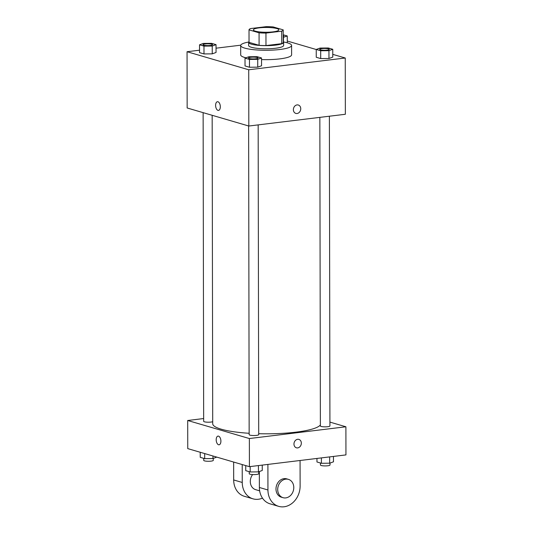 <?xml version="1.0" encoding="UTF-8"?>
<svg xmlns="http://www.w3.org/2000/svg" width="533" height="533" viewBox="0 0 533 533"><rect width="100%" height="100%" fill="white"/><g stroke="black" fill="none" stroke-linecap="round" stroke-linejoin="round"><path stroke-width="0.8" d="M272.963 31.873A12.725 2.392 179.9 0 1 259.997 31.973A12.725 2.392 179.9 0 1 253.382 29.888A12.725 2.392 179.9 0 1 266.107 27.469A12.725 2.392 179.9 0 1 278.839 29.841A12.725 2.392 179.9 0 1 272.963 31.873M283.203 29.868L273.149 26.923A17.096 3.218 179.9 0 0 266.267 26.65L250.537 28.569A17.096 3.218 179.9 0 0 249.018 29.861L259.071 32.806A17.096 3.218 179.9 0 0 265.954 33.079L281.684 31.161A17.096 3.218 179.9 0 0 283.203 29.868L283.223 42.367A17.096 3.218 179.9 0 1 281.71 43.666L281.684 31.161M249.018 29.861L249.038 42.367L259.091 45.305L259.071 32.806M281.71 43.666L265.974 45.578L265.954 33.079M265.974 45.578A17.096 3.218 179.9 0 1 259.091 45.305M249.038 41.687A17.502 3.291 -0.1 0 0 248.631 42.393A17.502 3.291 -0.1 0 0 251.383 44.166A17.502 3.291 -0.1 0 0 271.044 45.518A17.502 3.291 -0.1 0 0 283.629 42.334A17.502 3.291 -0.1 0 0 283.223 41.627M283.629 42.334L283.636 45.458A17.502 3.291 179.9 0 1 275.561 48.25A17.502 3.291 179.9 0 1 251.389 47.29A17.502 3.291 179.9 0 1 248.638 45.518L248.631 42.393M283.523 41.967A25.457 4.79 179.9 0 1 291.591 45.445A25.457 4.79 179.9 0 1 279.838 49.502A25.457 4.79 179.9 0 1 253.908 49.709A25.457 4.79 179.9 0 1 240.683 45.538A25.457 4.79 179.9 0 1 248.744 42.027M291.591 45.445L291.611 54.819A25.457 4.79 179.9 0 1 279.858 58.877A25.457 4.79 179.9 0 1 261.536 59.583M245.92 57.804A25.457 4.79 179.9 0 1 240.696 54.912L240.683 45.538M199.522 44.819L199.535 52.627L203.986 53.933L212.247 53.846L216.052 52.461L216.038 44.645L211.588 43.346L203.333 43.426L199.522 44.819L203.972 46.118L212.234 46.038L216.038 44.645M240.749 45.178L216.045 48.19M199.535 50.202L187.056 51.721L248.718 69.776L345.251 58.01L332.765 54.359M316.242 49.516L287.274 41.034M245.02 58.137L245.033 65.945L249.484 67.251L257.739 67.165L261.55 65.779L261.536 57.97L257.086 56.665L248.824 56.751L245.02 58.137L249.471 59.436L257.725 59.356L261.536 57.97M316.242 49.456L316.256 57.271L320.706 58.577L328.961 58.49L332.772 57.104L332.759 49.289L328.308 47.99L320.047 48.07L316.242 49.456L320.693 50.762L328.948 50.675L332.759 49.289M187.056 51.721L187.15 107.972L248.818 126.028L248.718 69.776M220.322 106.753A4.377 2.312 83.1 0 1 218.497 110.404A4.377 2.312 83.1 0 1 215.672 106.34A4.377 2.312 83.1 0 1 217.437 101.716A4.377 2.312 83.1 0 1 220.322 106.753M248.818 126.028L345.351 114.269L345.251 58.01M298.293 105.008A4.377 3.624 -73.7 0 1 300.699 109.498A4.377 3.624 -73.7 0 1 297.074 113.502A4.377 3.624 -73.7 0 1 295.835 113.409A4.377 3.624 -73.7 0 1 293.59 108.192A4.377 3.624 -73.7 0 1 298.293 105.008A4.377 3.624 -73.7 0 1 300.699 109.498A4.377 3.624 -73.7 0 1 297.074 113.502A4.377 3.624 -73.7 0 1 295.835 113.409M218.497 110.404A4.377 2.312 83.1 0 1 215.672 106.34A4.377 2.312 83.1 0 1 217.437 101.716M320.38 424.934A54.093 10.174 179.9 0 1 295.915 432.163A54.093 10.174 179.9 0 1 258.705 433.709M249.158 433.282A54.093 10.174 179.9 0 1 212.707 423.728L212.167 115.295M319.847 117.373L320.38 425.967A4.77 0.899 -0.1 0 0 325.157 426.853A4.77 0.899 -0.1 0 0 329.927 425.947L329.387 116.207M212.7 421.71A4.77 0.899 179.9 0 1 211.008 422.063A4.77 0.899 179.9 0 1 206.144 422.103A4.77 0.899 179.9 0 1 203.666 421.323L203.126 112.65M258.165 124.889L258.705 434.622A4.77 0.899 179.9 0 1 256.5 435.388A4.77 0.899 179.9 0 1 251.643 435.421A4.77 0.899 179.9 0 1 249.158 434.642L248.625 125.968M249.411 466.668L187.749 448.613L187.696 420.49L203.659 418.545L187.696 420.49L249.364 438.539L345.897 426.78L329.92 422.103L345.897 426.78L345.944 454.909L249.411 466.668L249.364 438.539L345.897 426.78M329.274 49.342L329.274 49.369A4.77 0.899 179.9 0 1 329.274 49.369A4.77 0.899 179.9 0 1 327.069 50.129A4.77 0.899 179.9 0 1 322.205 50.169A4.77 0.899 179.9 0 1 319.727 49.382A4.77 0.899 179.9 0 1 319.727 49.369A4.77 0.899 179.9 0 1 324.497 48.45A4.77 0.899 179.9 0 1 329.274 49.342A4.77 0.899 179.9 0 1 327.069 50.102A4.77 0.899 179.9 0 1 322.205 50.142A4.77 0.899 179.9 0 1 319.727 49.356L319.727 49.356M316.256 57.271L320.706 58.577L320.693 50.762M320.706 58.577L328.961 58.49L328.948 50.675M328.961 58.49L332.772 57.104M283.216 37.363L287.26 35.971L283.21 34.785M283.21 35.598A4.77 0.899 179.9 0 1 283.776 36.024L283.776 36.044A4.77 0.899 179.9 0 1 283.776 36.044A4.77 0.899 179.9 0 1 283.216 36.471M283.463 41.88L283.456 37.357M287.274 42.787L287.26 35.971M283.776 36.024A4.77 0.899 179.9 0 1 283.216 36.444M255.847 58.803A4.77 0.899 179.9 0 1 250.983 58.843A4.77 0.899 179.9 0 1 248.505 58.057A4.77 0.899 179.9 0 1 248.505 58.05L248.505 58.037A4.77 0.899 179.9 0 1 253.275 57.131A4.77 0.899 179.9 0 1 258.052 58.017A4.77 0.899 179.9 0 1 258.052 58.044A4.77 0.899 179.9 0 1 255.847 58.803M245.033 65.945L249.484 67.251L249.471 59.436M249.484 67.251L257.739 67.165L257.725 59.356M257.739 67.165L261.55 65.779M258.052 58.044L258.052 58.017A4.77 0.899 179.9 0 1 255.847 58.777A4.77 0.899 179.9 0 1 250.983 58.817A4.77 0.899 179.9 0 1 248.505 58.037M212.554 44.725L212.554 44.699A4.77 0.899 179.9 0 1 210.348 45.458A4.77 0.899 179.9 0 1 205.491 45.525A4.77 0.899 179.9 0 1 203.006 44.739A4.77 0.899 179.9 0 1 203.006 44.725L203.006 44.719A4.77 0.899 179.9 0 1 207.777 43.813A4.77 0.899 179.9 0 1 212.554 44.699A4.77 0.899 179.9 0 1 212.554 44.725A4.77 0.899 179.9 0 1 210.348 45.485A4.77 0.899 179.9 0 1 205.491 45.498A4.77 0.899 179.9 0 1 203.006 44.719M199.535 52.627L203.986 53.933L203.972 46.118M203.986 53.933L212.247 53.846L212.234 46.038M212.247 53.846L216.052 52.461M316.955 458.44L316.962 461.978L321.412 463.284L329.667 463.197L333.478 461.811L333.465 456.428M321.412 463.284L321.399 457.9M329.667 463.197L329.661 456.894M329.994 463.077L329.994 465.009A4.77 0.899 179.9 0 1 327.795 465.775A4.77 0.899 179.9 0 1 322.931 465.809A4.77 0.899 179.9 0 1 320.453 465.029L320.446 462.997M245.726 465.589L245.74 470.659L250.19 471.958L258.445 471.878L262.256 470.486L262.243 465.102M250.19 471.958L250.177 466.575M258.445 471.878L258.438 465.569M258.772 471.758L258.772 473.69A4.77 0.899 179.9 0 1 256.573 474.45A4.77 0.899 179.9 0 1 251.709 474.49A4.77 0.899 179.9 0 1 249.231 473.704L249.224 471.678M200.235 452.27L200.241 457.334L204.692 458.64L212.953 458.553L216.758 457.107M204.692 458.64L204.685 453.576M212.953 458.553L212.947 455.995M213.273 458.44L213.28 460.372A4.77 0.899 179.9 0 1 211.075 461.132A4.77 0.899 179.9 0 1 206.218 461.172A4.77 0.899 179.9 0 1 203.733 460.385L203.733 458.36M296.415 447.8A4.377 3.624 106.3 0 0 301.125 444.615A4.377 3.624 106.3 0 0 298.88 439.399A4.377 3.624 -73.7 0 1 301.125 444.615A4.377 3.624 -73.7 0 1 296.421 447.8A4.377 3.624 -73.7 0 1 293.963 444.049A4.377 3.624 -73.7 0 1 298.88 439.399M218.024 436.107A4.377 2.312 -96.9 0 0 216.211 440.245A4.377 2.312 -96.9 0 0 218.557 444.749A4.377 2.312 83.1 0 1 216.211 440.245A4.377 2.312 83.1 0 1 218.017 436.107A4.377 2.312 83.1 0 1 220.842 440.171A4.377 2.312 83.1 0 1 219.076 444.795A4.377 2.312 83.1 0 1 218.557 444.749A4.377 2.312 -96.9 0 0 219.076 444.795M187.696 420.49L249.364 438.539M259.351 471.545L259.378 487.482A19.095 15.803 106.3 0 0 270.098 503.845L278.666 506.35A19.095 15.803 -73.7 0 1 267.939 489.987L267.899 464.416M259.644 490.833L255.653 489.667A9.547 7.902 -73.7 0 1 252.642 474.563M262.476 498.135A19.095 15.803 -73.7 0 1 252.975 498.828A19.095 15.803 -73.7 0 1 242.249 482.465L242.215 464.563M283.063 497.689L281.351 497.189A9.547 7.902 -73.7 0 1 276.447 485.81A9.547 7.902 -73.7 0 1 286.714 478.867L288.426 479.367A9.547 7.902 -73.7 0 1 293.67 489.161A9.547 7.902 -73.7 0 1 285.761 497.902A9.547 7.902 -73.7 0 1 283.063 497.689A9.547 7.902 -73.7 0 1 278.159 486.309A9.547 7.902 -73.7 0 1 288.426 479.367M300.072 460.499L300.119 486.069A19.095 15.803 -73.7 0 1 278.666 506.35M252.975 498.828L244.407 496.323A19.095 15.803 -73.7 0 1 233.681 479.96L233.654 462.058M259.378 487.482L267.939 489.987M233.681 479.96L242.249 482.465"/></g></svg>
